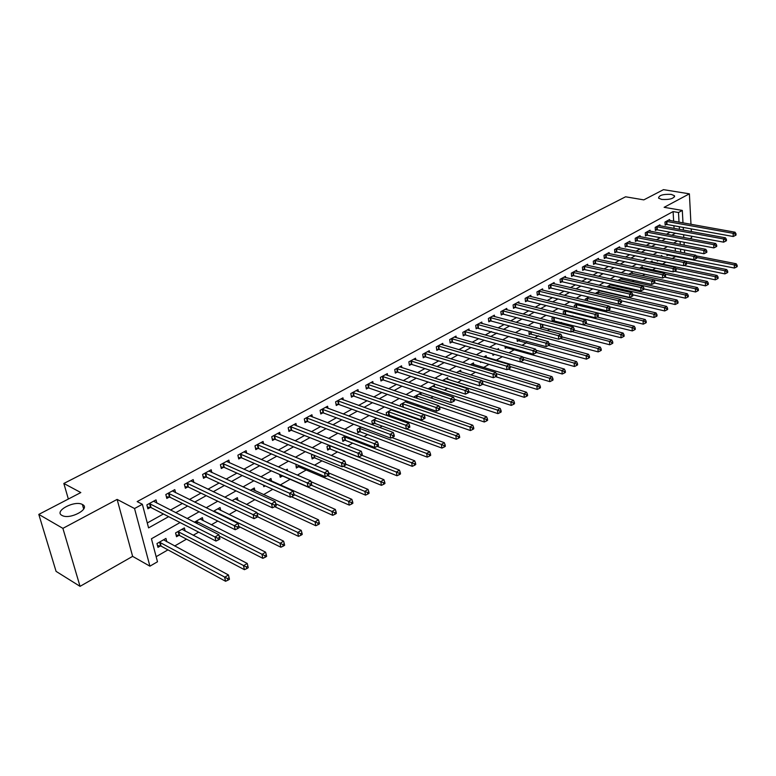 <?xml version="1.0" encoding="UTF-8"?>
<svg xmlns="http://www.w3.org/2000/svg" width="776" height="776" viewBox="0 0 776 776"><rect width="100%" height="100%" fill="white"/><g stroke="black" fill="none" stroke-linecap="round" stroke-linejoin="round"><path stroke-width="1.16" d="M82.498 504.545C90.996 508.552 70.082 519.968 62.167 515.526L61.915 515.39C53.631 511.151 74.777 500.006 82.382 504.487L82.498 504.545M671.269 194.388L674.48 195.727C674.092 198.578 669.833 199.82 661.705 199.432L658.552 198.113C658.911 195.261 663.15 194.019 671.269 194.388M180.071 522.549L151.436 538.767L157.489 561.775L149.913 566.179L134.539 508.532L142.357 504.274L148.575 527.893L168.644 516.661M132.628 556.363L117.127 499.404L62.895 528.359L38.8 514.401L56.076 571.369L80.044 586.346L132.628 556.363L149.913 566.179M689.883 238.678L691.668 237.66L691.591 236.205M672.2 258.515L675.692 256.497L681.008 257.564M156.151 556.693L167.956 549.864M174.649 546.003L186.502 539.155M193.175 535.294L198.646 532.132M211.314 524.818L217.794 521.065M229.085 514.546L236.534 510.249M246.496 504.487L254.858 499.657M263.549 494.632L272.793 489.287M280.272 484.971L290.117 479.287M297.353 475.106L306.21 469.984M314.522 465.183L321.982 460.866M331.333 455.473L337.463 451.923M347.803 445.957L352.644 443.154M363.934 436.636L367.543 434.55M379.745 427.498L382.161 426.102M395.236 418.545L396.517 417.808M402.88 414.122L403.627 413.695M416.945 406.003L418.545 405.072M430.758 398.02L433.183 396.614M444.318 390.183L447.539 388.32M457.636 382.49L461.623 380.182M470.722 374.934L475.445 372.199M483.574 367.504L489.016 364.361M496.204 360.209L502.334 356.669M508.93 352.847L514.672 349.53M521.976 345.31L526.7 342.585M534.79 337.909L538.515 335.756M547.361 330.644L550.145 329.043M559.719 323.505L561.572 322.438M571.863 316.492L572.814 315.939M611.42 293.629L612.012 293.289M621.935 287.556L623.177 286.839M632.285 281.572L634.147 280.495M642.48 275.684L644.943 274.258M652.509 269.893L655.565 268.127M662.394 264.18L666.002 262.094M62.895 528.359L80.044 586.346M691.348 231.568L691.212 228.871M690.98 224.322L689.389 193.825L664.12 207.318L682.308 210.432L682.987 222.896M38.8 514.401L80.82 492.556L63.836 483.458L625.582 196.794L643.808 199.878L663.47 189.654L689.389 193.825M675.382 251.201L675.207 248.136M674.936 243.383L674.877 242.364M671.424 250.425L670.803 250.299M666.914 254.285L667.001 255.605L668.243 254.887M661.88 256.429L661.812 255.44L660.541 256.167M657.301 260.309L657.359 261.124L658.387 260.532M652.16 262.075L652.082 260.988L650.104 262.123M642.285 267.73L642.208 266.624L639.492 268.176M632.265 273.482L632.178 272.347L628.715 274.326M622.08 279.321L621.993 278.157L617.745 280.582M611.43 284.191L606.628 286.955M611.663 284.249L611.74 285.248M600.246 290.573L596.036 292.979L596.094 293.619M601.196 290.787L601.245 291.281M588.877 297.062L585.279 299.119L585.395 300.399M577.315 303.659L574.347 305.356L574.531 307.325M565.558 310.371L563.231 311.7L563.492 314.377M564.152 314.552L565.006 314.057M553.589 317.2L551.94 318.141L552.269 321.361L553.744 320.507M541.415 324.145L540.455 324.698L540.804 327.928L542.308 327.065M529.019 331.226L529.145 334.611L530.677 333.738M516.971 338.579L517.301 341.401L518.853 340.509M510.724 342.168L510.133 342.003M504.982 346.154L505.244 348.308L506.825 347.405M498.648 349.898L498.493 348.647L497.086 349.442M492.808 353.895L492.983 355.34L494.593 354.419L492.857 354.312M486.3 357.29L486.106 355.709L483.797 357.028M480.422 361.791L480.519 362.479L481.275 362.043M473.719 364.526L473.505 362.906L470.256 364.759M460.915 371.888L460.682 370.22L456.463 372.625M447.878 379.386L447.636 377.67L442.417 380.647M434.618 387.02L434.356 385.245L428.09 388.825M421.116 394.79L420.834 392.966L414.258 396.711L414.374 397.448M406.721 401.017L400.377 404.635L400.649 406.352M407.119 401.153L407.371 402.705M391.812 409.524L386.235 412.706L386.69 415.48M393.257 410.029L393.374 410.766M387.534 415.781L388.669 415.131M376.612 418.196L371.83 420.931L372.431 424.433L374.323 423.347M361.102 427.052L357.164 429.303L357.785 432.824L359.715 431.728M345.291 436.073L342.216 437.829L342.866 441.379L344.825 440.254M329.15 445.288L326.977 446.52L327.656 450.09L329.655 448.955M312.689 454.678L311.457 455.386L312.156 458.975L314.193 457.811M303.348 460.517L302.834 460.304M295.879 464.271L296.354 468.035L298.43 466.842M287.624 470.916L287.275 469.189L285.704 470.081M279.661 474.475L280.243 477.269L282.357 476.057M271.513 481.081L270.97 478.491L268.205 480.063M263.471 485.087L263.811 486.688L265.227 485.873M254.926 490.675L254.334 487.988L250.338 490.267M238.009 500.472L237.369 497.668L232.082 500.685M220.743 510.472L220.054 507.543L213.429 511.326M203.128 520.686L202.391 517.631L194.359 522.209M185.154 531.123L184.358 527.923L175.57 532.937L176.53 536.72L178.916 535.343M166.811 541.784L165.948 538.428L156.965 543.549L157.964 547.352L160.399 545.955M673.655 221.218L673.093 211.576L137.158 501.597L142.357 504.274M147.275 522.966L163.435 513.974M170.487 510.055L182.399 503.44M189.422 499.531L200.955 493.119M207.958 489.219L219.123 483.011M226.107 479.122L236.913 473.118M243.877 469.238L254.344 463.427M261.289 459.557L271.416 453.931M278.341 450.08L288.148 444.619M295.055 440.787L304.551 435.501M311.428 431.679L320.624 426.558M327.482 422.745L336.396 417.798M343.225 413.996L351.848 409.195M358.657 405.411L367.019 400.765M373.799 396.992L381.889 392.491M388.65 388.737L396.488 384.372M403.219 380.628L410.824 376.399M417.527 372.674L424.879 368.581M431.563 364.865L438.692 360.908M445.346 357.202L452.253 353.361M458.878 349.675L465.561 345.96M472.167 342.284L478.637 338.685M485.213 335.028L491.489 331.546M498.037 327.899L504.109 324.523M510.637 320.895L516.515 317.617M523.014 314.008L528.708 310.837M535.178 307.248L540.697 304.173M547.138 300.593L552.483 297.625M558.895 294.055L564.065 291.175M570.457 287.624L575.462 284.84M581.825 281.3L586.675 278.613M593.01 275.082L597.695 272.473M604.009 268.971L608.539 266.449M614.825 262.948L619.219 260.513M625.475 257.031L629.714 254.673M635.951 251.201L640.054 248.921M646.262 245.468L650.23 243.266M656.409 239.823L660.25 237.689M666.4 234.274L670.105 232.208M674.063 228.406L673.917 225.738M669.659 220.51L669.601 219.521L664.964 222.052L665.148 225.127L666.409 224.439M659.959 225.826L659.901 224.817L655.196 227.378L655.39 230.482L656.671 229.783M650.123 231.219L650.055 230.191L645.273 232.8L645.486 235.914L646.786 235.206M640.132 236.699L640.054 235.642L635.205 238.29L635.428 241.433L636.747 240.706M629.986 242.267L629.908 241.19L624.971 243.877L625.213 247.03L626.552 246.302M619.675 247.922L619.587 246.816L614.582 249.552L614.835 252.724L616.192 251.977M609.199 253.674L609.111 252.54L604.019 255.314L604.291 258.505L605.668 257.748M598.568 259.514L598.471 258.35L593.3 261.173L593.572 264.383L594.979 263.617M587.752 265.44L587.645 264.257L582.398 267.119L582.689 270.358L584.115 269.573M576.772 271.474L576.655 270.252L571.311 273.171L571.621 276.421L573.066 275.625M565.597 277.604L565.481 276.353L560.049 279.321L560.379 282.59L561.853 281.785M554.248 283.841L554.122 282.551L548.603 285.568L548.942 288.856L550.436 288.041M542.715 290.175L542.579 288.856L536.963 291.921L537.312 295.239L538.845 294.395M530.978 296.616L530.832 295.268L525.129 298.382L525.497 301.719L527.049 300.865M519.047 303.173L518.892 301.786L513.091 304.958L513.479 308.305L515.051 307.441M506.912 309.847L506.747 308.421L500.84 311.642L501.248 315.017L502.848 314.135M494.574 316.627L494.39 315.163L488.385 318.441L488.812 321.836L490.442 320.944M482.012 323.534L481.818 322.03L475.707 325.357L476.154 328.781L477.812 327.87M469.238 330.557L469.034 329.005L462.806 332.4L463.272 335.843L464.96 334.912M456.23 337.715L456.016 336.115L449.682 339.568L450.167 343.031L451.884 342.09M442.999 344.99L442.766 343.351L436.316 346.862L436.82 350.345L438.566 349.384M429.526 352.411L429.274 350.713L422.716 354.293L423.24 357.794L425.015 356.815M415.81 359.957L415.538 358.211L408.855 361.858L409.408 365.38L411.222 364.39M401.842 367.649L401.551 365.845L394.751 369.56L395.314 373.11L397.166 372.092M387.612 375.487L387.311 373.625L380.376 377.408L380.967 380.977L382.849 379.939M373.12 383.47L372.79 381.54L365.729 385.4L366.35 388.989L368.27 387.942M358.357 391.608L358.008 389.61L350.81 393.548L351.45 397.157L353.41 396.09M343.312 399.902L342.944 397.845L335.601 401.842L336.27 405.489L338.268 404.393M327.986 408.36L327.579 406.226L320.1 410.31L320.798 413.967L322.835 412.861M312.35 416.993L311.923 414.772L304.299 418.933L305.026 422.619L307.092 421.484M296.422 425.791L295.957 423.483L288.187 427.731L288.944 431.446L291.048 430.282M280.175 434.764L279.68 432.377L271.755 436.704L272.531 440.438L274.685 439.264M263.607 443.92L263.074 441.437L254.984 445.851L255.799 449.614L258.001 448.412M246.7 453.281L246.137 450.691L237.883 455.192L238.727 458.985L240.967 457.753M229.453 462.826L228.842 460.129L220.423 464.727L221.296 468.539L223.585 467.278M211.858 472.574L211.198 469.761L202.604 474.456L203.516 478.288L205.853 477.007M193.903 482.536L193.185 479.587L184.407 484.379L185.357 488.25L187.744 486.94M175.57 492.712L174.794 489.627L165.831 494.525L166.821 498.415L169.255 497.077M156.849 503.12L156.015 499.88L146.858 504.885L147.876 508.804L150.369 507.436M63.836 483.458L68.356 499.036M117.127 499.404L134.539 508.532M673.093 211.576L678.496 212.517L682.308 210.432M677.37 240.958L673.549 243.121M667.389 246.613L663.422 248.853M657.243 252.355L653.149 254.673M646.932 258.195L642.693 260.59M636.456 264.121L632.071 266.605M625.805 270.155L621.275 272.715M614.98 276.285L610.305 278.933M603.98 282.512L599.15 285.248M592.796 288.847L587.801 291.679M581.418 295.287L576.258 298.217M569.846 301.845L564.511 304.861M558.08 308.509L552.57 311.622M546.1 315.289L540.406 318.509M533.917 322.185L528.039 325.513M521.52 329.208L515.448 332.642M508.901 336.347L502.635 339.898M496.058 343.623L489.578 347.289M482.982 351.033L476.289 354.816M469.664 358.57L462.758 362.479M456.094 366.253L448.964 370.288M442.281 374.071L434.919 378.242M428.207 382.044L420.602 386.351M413.86 390.163L406.013 394.615M399.242 398.447L391.133 403.035M384.343 406.886L375.972 411.629M369.153 415.49L360.5 420.388M353.652 424.259L344.728 429.312M337.851 433.212L328.626 438.43M321.739 442.339L312.204 447.733M305.288 451.651L295.452 457.219M288.497 461.157L278.341 466.91M271.367 470.857L260.872 476.803M253.878 480.761L243.024 486.901M236.011 490.878L224.797 497.222M217.765 501.209L206.183 507.766M199.122 511.762L187.152 518.543M680.717 252.249L680.542 249.174M680.271 244.411L680.115 241.472M683.239 227.426L683.384 230.113M683.637 234.721L683.792 237.534M684.044 242.228L684.209 245.167M684.471 249.94L684.636 253.025M679.437 229.386L679.281 226.708M679.029 222.188L678.496 212.517M175.706 512.713L187.637 506.049M194.669 502.111L206.222 495.651M213.235 491.722L224.409 485.475M231.413 481.566L242.228 475.513M249.203 471.614L259.679 465.755M266.634 461.865L276.77 456.191M283.706 452.321L293.522 446.821M300.428 442.96L309.934 437.645M316.821 433.794L326.027 428.643M332.885 424.811L341.809 419.826M348.637 415.994L357.27 411.173M364.08 407.361L372.451 402.686M379.231 398.883L387.331 394.353M394.092 390.58L401.939 386.186M408.671 382.423L416.275 378.174M422.978 374.42L430.34 370.307M437.024 366.573L444.153 362.586M450.808 358.861L457.714 355.001M464.339 351.295L471.022 347.551M477.628 343.855L484.108 340.237M490.684 336.561L496.95 333.05M503.498 329.393L509.58 325.988M516.098 322.341L521.976 319.052M528.475 315.425L534.169 312.233M540.639 308.615L546.149 305.531M552.59 301.932L557.934 298.944M564.346 295.355L569.516 292.465M575.899 288.895L580.904 286.101M587.267 282.542L592.107 279.835M598.442 276.295L603.127 273.676M609.432 270.145L613.962 267.613M620.247 264.102L624.632 261.648M630.878 258.146L635.127 255.779M641.345 252.297L645.448 249.998M651.646 246.535L655.613 244.314M661.792 240.861L665.624 238.717M671.773 235.283L675.479 233.207M666.856 221.403L667.04 224.487L733.233 236.505L733.107 233.314L666.225 221.364M735.231 234.206L735.279 235.487L736.046 235.041L735.997 233.76L735.231 234.206L733.107 233.314L735.017 232.199L668.34 220.2M667.04 224.487L665.1 224.419M733.233 236.505L735.279 235.487M735.997 233.76L735.017 232.199M666.953 254.858L734.416 268.04L734.3 264.917L736.182 263.762L696.14 255.867M696.751 257.486L734.3 264.917L736.405 265.809L736.443 267.06L737.2 266.595L737.152 265.344L736.405 265.809M736.182 263.762L737.152 265.344M736.443 267.06L734.416 268.04M657.107 226.728L657.301 229.832L723.63 242.16L723.494 238.95L656.477 226.679M725.638 239.852L725.686 241.132L726.462 240.676L726.414 239.396L725.638 239.852L723.494 238.95L725.434 237.815L658.63 225.506M657.301 229.832L655.342 229.754M723.63 242.16L725.686 241.132M726.414 239.396L725.434 237.815M647.213 232.131L647.417 235.254L713.871 247.903L713.726 244.673L646.573 232.082M715.889 245.585L715.938 246.875L716.723 246.409L716.675 245.119L715.889 245.585L713.726 244.673L715.695 243.519L648.765 230.889M647.417 235.254L645.438 235.176M713.871 247.903L715.938 246.875M716.675 245.119L715.695 243.519M637.164 237.621L637.387 240.754L703.958 253.742L703.803 250.493L636.524 237.572M705.976 251.405L706.034 252.704L706.839 252.239L706.771 250.939L705.976 251.405L703.803 250.493L705.801 249.319L638.745 236.36M637.387 240.754L635.369 240.676M703.958 253.742L706.034 252.704M706.771 250.939L705.801 249.319M684.015 265.518L724.929 273.88L724.803 270.746L726.714 269.573L685.567 261.269M686.498 262.986L724.803 270.746L726.918 271.639L726.966 272.89L727.733 272.425L727.684 271.163L726.918 271.639M726.714 269.573L727.684 271.163M726.966 272.89L724.929 273.88M674.383 271.26L715.297 279.816L715.152 276.654L717.092 275.47L650.812 261.716M675.838 268.506L715.152 276.654L717.286 277.556L717.344 278.826L718.12 278.351L718.062 277.08L717.286 277.556M717.092 275.47L718.062 277.08M717.344 278.826L715.297 279.816M664.605 277.1L705.5 285.849L705.345 282.668L707.324 281.455L640.918 267.361M664.916 274.093L705.345 282.668L707.499 283.579L707.557 284.85L708.342 284.365L708.284 283.095L707.499 283.579M707.324 281.455L708.284 283.095M707.557 284.85L705.5 285.849M626.96 243.198L627.192 246.351L693.889 259.669L693.715 256.4L626.31 243.15M695.907 257.331L695.975 258.641L696.78 258.156L696.712 256.856L695.907 257.331L693.715 256.4L695.752 255.207L628.57 241.918M627.192 246.351L625.155 246.264M693.889 259.669L695.975 258.641M696.712 256.856L695.752 255.207M654.595 283.007L695.548 291.97L695.383 288.769L697.391 287.547L630.859 273.103M628.987 274.384L695.383 288.769L697.546 289.69L697.614 290.971L698.419 290.476L698.351 289.196L697.546 289.69M697.391 287.547L698.351 289.196M697.614 290.971L695.548 291.97M616.59 248.863L616.833 252.035L683.646 265.702L683.462 262.414L615.94 248.805M685.664 263.345L685.741 264.665L686.566 264.18L686.498 262.86L685.664 263.345L683.462 262.414L685.528 261.202L618.239 247.554M616.833 252.035L614.767 251.938M683.646 265.702L685.741 264.665M686.498 262.86L685.528 261.202M606.056 254.615L606.318 257.807L673.238 271.833L673.034 268.525L605.406 254.557M675.265 269.466L675.343 270.785L676.177 270.29L676.1 268.971L675.265 269.466L673.034 268.525L675.139 267.293L607.734 253.286M606.318 257.807L604.223 257.71M673.238 271.833L675.343 270.785M676.1 268.971L675.139 267.293M595.347 260.464L595.628 263.675L662.646 278.06L662.442 274.733L594.697 260.406M664.683 275.684L664.76 277.013L665.614 276.518L665.536 275.179L664.683 275.684L662.442 274.733L664.576 273.482L597.064 259.116M595.628 263.675L593.504 263.568M662.646 278.06L664.76 277.013M665.536 275.179L664.576 273.482M584.473 266.401L584.764 269.631L651.888 284.404L651.665 281.048L583.824 266.343M653.925 282.008L654.013 283.347L654.876 282.842L654.789 281.504L653.925 282.008L651.665 281.048L653.828 279.777L586.229 265.033M584.764 269.631L582.611 269.524M651.888 284.404L654.013 283.347M654.789 281.504L653.828 279.777M573.425 272.444L573.726 275.693L640.937 290.845L640.704 287.479L572.766 272.376M642.974 288.439L643.071 289.797L643.954 289.273L643.857 287.925L642.974 288.439L640.704 287.479L642.906 286.179L575.21 271.047M573.726 275.693L571.543 275.577M640.937 290.845L643.071 289.797M643.857 287.925L642.906 286.179M643.925 288.905L685.441 298.197L685.257 294.977L687.293 293.726L620.654 278.923M618.394 280.214L685.257 294.977L687.439 295.908L687.507 297.189L688.322 296.694L688.254 295.404L687.439 295.908M687.293 293.726L688.254 295.404M687.507 297.189L685.441 298.197M632.77 294.812L675.159 304.522L674.965 301.282L677.041 300.021L610.295 284.84M607.986 286.15L674.965 301.282L677.167 302.223L677.244 303.513L678.069 303.009L677.991 301.709L677.167 302.223M677.041 300.021L677.991 301.709M677.244 303.513L675.159 304.522M621.256 300.768L664.712 310.953L664.508 307.703L666.613 306.404L599.761 290.855M597.423 292.183L664.508 307.703L666.72 308.644L666.797 309.944L667.641 309.43L667.564 308.12L666.72 308.644M666.613 306.404L667.564 308.12M666.797 309.944L664.712 310.953M609.354 306.753L654.09 317.491L653.867 314.222L656.011 312.903L618.559 304.027M586.685 298.314L653.867 314.222L656.098 315.172L656.186 316.482L657.039 315.958L656.962 314.639L656.098 315.172M656.011 312.903L656.962 314.639M656.186 316.482L654.09 317.491M576.132 307.713L643.285 324.145L643.052 320.847L645.234 319.508L607.812 310.439M575.773 304.541L643.052 320.847L645.302 321.807L645.399 323.126L646.262 322.593L646.175 321.274L645.302 321.807M645.234 319.508L646.175 321.274M645.399 323.126L643.285 324.145M562.183 278.574L562.503 281.843L629.802 297.402L629.549 294.007L561.533 278.516M631.848 294.987L631.945 296.345L632.847 295.821L632.741 294.463L631.848 294.987L629.549 294.007L631.8 292.697L564.016 277.158M562.503 281.843L560.291 281.727M629.802 297.402L631.945 296.345M632.741 294.463L631.8 292.697M563.454 313.989L632.304 330.906L632.052 327.588L634.273 326.23L596.889 316.947M564.685 310.866L632.052 327.588L634.322 328.558L634.419 329.887L635.302 329.344L635.205 328.015L634.322 328.558M634.273 326.23L635.205 328.015M634.419 329.887L632.304 330.906M550.766 284.811L551.096 288.1L618.482 304.076L618.21 300.661L550.106 284.753M620.519 301.641L620.625 303.009L621.547 302.475L621.44 301.107L620.519 301.641L618.21 300.661L620.49 299.323L552.628 283.366M551.096 288.1L548.855 287.974M618.482 304.076L620.625 303.009M621.44 301.107L620.49 299.323M552.173 320.44L621.13 337.783L620.868 334.446L623.118 333.069L585.744 323.553M553.424 317.297L620.868 334.446L623.157 335.426L623.254 336.755L624.156 336.202L624.049 334.873L623.157 335.426M623.118 333.069L624.049 334.873M623.254 336.755L621.13 337.783M539.155 291.155L539.504 294.473L606.948 310.856L606.667 307.422L538.486 291.087M609.005 308.421L609.111 309.789L610.043 309.246L609.926 307.868L609.005 308.421L606.667 307.422L608.995 306.054L541.056 289.69M539.504 294.473L537.225 294.337M606.948 310.856L609.111 309.789M609.926 307.868L608.995 306.054M540.707 326.987L609.761 344.777L609.49 341.421L611.779 340.014L574.308 330.246M571.893 331.575L609.49 341.421L611.789 342.41L611.905 343.749L612.817 343.186L612.71 341.847L611.789 342.41M611.779 340.014L612.71 341.847M611.905 343.749L609.761 344.777M527.341 297.606L527.709 300.942L595.221 317.762L594.92 314.299L526.681 297.538M597.278 315.308L597.394 316.695L598.345 316.133L598.218 314.755L597.278 315.308L594.92 314.299L597.287 312.922L529.29 296.112M527.709 300.942L525.391 300.797M595.221 317.762L597.394 316.695M598.218 314.755L597.287 312.922M529.038 333.651L598.199 351.897L597.908 348.521L600.236 347.085L561.892 336.852M560.359 338.443L597.908 348.521L600.236 349.51L600.352 350.868L601.284 350.296L601.167 348.938L600.236 349.51M600.236 347.085L601.167 348.938M600.352 350.868L598.199 351.897M515.332 304.173L515.72 307.519L583.29 324.795L582.97 321.312L514.663 304.095M585.346 322.321L585.473 323.718L586.433 323.155L586.307 321.759L585.346 322.321L582.97 321.312L585.376 319.896L517.32 302.65M515.72 307.519L513.363 307.374M583.29 324.795L585.473 323.718M586.307 321.759L585.376 319.896M517.185 340.421L586.433 359.133L586.122 355.738L588.499 354.283L549.253 343.545L548.234 344.137L548.38 345.562L549.398 344.961L548.341 341.605L545.8 343.099L477.376 324.455M548.613 345.427L586.122 355.738L588.47 356.747L588.596 358.105L589.537 357.523L589.42 356.165L588.47 356.747M588.499 354.283L589.42 356.165M588.596 358.105L586.433 359.133M503.12 310.837L503.517 314.212L571.136 331.944L570.806 328.442L502.45 310.769M573.192 329.47L573.328 330.867L574.308 330.295L574.172 328.888L573.192 329.47L570.806 328.442L573.251 327.006L505.147 309.294M503.517 314.212L501.131 314.057M571.136 331.944L573.328 330.867M574.172 328.888L573.251 327.006M505.127 347.308L574.463 366.505L574.133 363.09L576.549 361.606L536.07 350.257M536.594 352.498L536.439 351.072L535.411 351.683L535.566 353.109L536.594 352.498L574.133 363.09L576.5 364.109L576.626 365.477L577.596 364.875L577.46 363.507L576.5 364.109M576.549 361.606L577.46 363.507M576.626 365.477L574.463 366.505M490.684 317.626L491.111 321.022L558.768 339.228L558.419 335.698L490.015 317.549M560.825 336.735L560.97 338.152L561.97 337.56L561.824 336.154L560.825 336.735L558.419 335.698L560.912 334.243L492.77 316.045M491.111 321.022L488.686 320.857M558.768 339.228L560.97 338.152M561.824 336.154L560.912 334.243M480.169 322.923L548.341 341.605M548.234 344.137L545.8 343.099L546.178 346.639L476.018 327.773M546.178 346.639L548.38 345.562M465.173 331.565L465.639 334.999L533.345 354.195L532.957 350.626L464.504 331.478M535.411 351.683L532.957 350.626L535.537 349.103L467.346 329.926M465.639 334.999L463.136 334.815M533.345 354.195L535.566 353.109M536.439 351.072L535.537 349.103M452.078 338.714L452.563 342.177L520.279 361.888L519.862 358.299L451.399 338.627M522.345 359.356L522.51 360.801L523.558 360.18L523.393 358.745L522.345 359.356L519.862 358.299L522.5 356.747L454.3 337.046M452.563 342.177L450.022 341.983M520.279 361.888L522.51 360.801M523.393 358.745L522.5 356.747M438.75 345.999L439.245 349.481L506.97 369.725L506.534 366.107L438.071 345.912M509.037 367.184L509.202 368.629L510.278 367.999L510.104 366.553L509.037 367.184L506.534 366.107L509.221 364.536L441.02 344.301M439.245 349.481L436.665 349.278M506.97 369.725L509.202 368.629M510.104 366.553L509.221 364.536M425.18 353.41L425.694 356.911L493.41 377.718L492.954 374.071L424.501 353.322M495.466 375.157L495.651 376.612L496.747 375.972L496.562 374.517L495.466 375.157L492.954 374.071L495.689 372.47L427.498 351.683M425.694 356.911L423.075 356.698M493.41 377.718L495.651 376.612M496.562 374.517L495.689 372.47M411.358 360.956L411.901 364.487L479.587 385.856L479.102 382.19L410.679 360.859M481.644 383.286L481.838 384.75L482.953 384.091L482.759 382.626L481.644 383.286L479.102 382.19L481.896 380.55L413.734 359.191M411.901 364.487L409.233 364.264M479.587 385.856L481.838 384.75M482.759 382.626L481.896 380.55M397.283 368.649L397.845 372.189L465.493 394.15L464.989 390.454L396.594 368.551M467.559 391.57L467.753 393.044L468.898 392.375L468.694 390.9L467.559 391.57L464.989 390.454L467.831 388.786L399.718 366.844M397.845 372.189L395.13 371.956M465.493 394.15L467.753 393.044M468.694 390.9L467.831 388.786M382.946 376.476L383.538 380.046L451.128 402.608L450.604 398.893L382.258 376.379M453.194 400.009L453.397 401.502L454.561 400.814L454.348 399.33L453.194 400.009L450.604 398.893L453.504 397.186L385.43 374.643M383.538 380.046L380.774 379.803M451.128 402.608L453.397 401.502M454.348 399.33L453.504 397.186M368.338 384.459L368.959 388.048L436.481 411.231L435.928 407.487L367.649 384.353M438.547 408.622L438.76 410.116L439.943 409.427L439.73 407.924L438.547 408.622L435.928 407.487L438.886 405.761L370.889 382.587M368.959 388.048L366.146 387.787M436.481 411.231L438.76 410.116M439.73 407.924L438.886 405.761M353.458 392.588L354.099 396.196L421.543 420.029L420.97 416.256L352.77 392.472M423.609 417.41L423.832 418.914L425.044 418.206L424.811 416.693L423.609 417.41L420.97 416.256L423.987 414.491L356.068 390.677M354.099 396.196L351.237 395.925M421.543 420.029L423.832 418.914M424.811 416.693L423.987 414.491M338.297 400.872L338.957 404.509L406.304 429.002L405.702 425.209L337.599 400.755M408.36 426.363L408.603 427.886L409.835 427.159L409.592 425.646L408.36 426.363L405.702 425.209L408.777 423.405L340.955 398.922M338.957 404.509L336.037 404.218M406.304 429.002L408.603 427.886M409.592 425.646L408.777 423.405M322.835 409.311L323.524 412.977L390.755 438.149L390.124 434.337L322.137 409.195M392.811 435.511L393.063 437.034L394.324 436.296L394.072 434.773L392.811 435.511L390.124 434.337L393.267 432.494L325.561 407.332M323.524 412.977L320.556 412.677M390.755 438.149L393.063 437.034M394.072 434.773L393.267 432.494M307.073 417.925L307.791 421.61L374.895 447.5L374.226 443.649L306.375 417.798M376.942 444.832L377.204 446.375L378.484 445.618L378.222 444.085L376.942 444.832L374.226 443.649L377.437 441.777L309.866 415.897M307.791 421.61L304.764 421.29M374.895 447.5L377.204 446.375L414.704 460.808L415.519 463.059L414.306 463.805L414.539 465.28L415.752 464.533L415.519 463.059M378.222 444.085L377.437 441.777M291 426.703L291.747 430.408L358.696 457.035L358.008 453.165L290.302 426.577M360.743 454.358L361.024 455.91L362.324 455.134L362.053 453.591L360.743 454.358L358.008 453.165L361.276 451.244L293.861 424.637M291.747 430.408L288.662 430.079M358.696 457.035L361.024 455.91M362.053 453.591L361.276 451.244M274.607 435.656L275.383 439.391L342.168 466.764L341.44 462.865L273.909 435.52M344.204 464.077L344.495 465.639L345.834 464.853L345.543 463.291L344.204 464.077L341.44 462.865L344.777 460.915L277.536 433.541M275.383 439.391L272.24 439.032M342.168 466.764L344.495 465.639M345.543 463.291L344.777 460.915M257.884 444.784L258.699 448.547L325.28 476.706L324.523 472.788L257.186 444.658M327.317 474.01L327.618 475.581L328.985 474.776L328.685 473.205L327.317 474.01L324.523 472.788L327.938 470.78L260.891 442.63M258.699 448.547L255.488 448.179M325.28 476.706L327.618 475.581M328.685 473.205L327.938 470.78M240.822 454.105L241.666 457.889L308.033 486.862L307.248 482.915L240.124 453.97M310.07 484.146L310.381 485.727L311.777 484.913L311.467 483.332L310.07 484.146L307.248 482.915L310.73 480.868L243.906 451.904M241.666 457.889L238.397 457.5M308.033 486.862L310.381 485.727M311.467 483.332L310.73 480.868M520.415 361.829L562.27 374.013L561.931 370.569L564.385 369.066L522.646 357.067M523.48 359.463L561.931 370.569L564.307 371.597L564.453 372.975L565.432 372.364L565.297 370.996L564.307 371.597M564.385 369.066L565.297 370.996M564.453 372.975L562.27 374.013M508.086 369.182L549.864 381.647L549.505 378.184L552.008 376.651L484.476 356.64M510.084 366.514L549.505 378.184L551.901 379.221L552.046 380.609L553.045 379.988L552.91 378.61L551.901 379.221M552.008 376.651L552.91 378.61M552.046 380.609L549.864 381.647M495.544 376.67L537.235 389.426L536.846 385.944L539.398 384.382L471.847 363.847M496.165 373.576L536.846 385.944L539.272 386.991L539.427 388.378L540.445 387.757L540.29 386.361L539.272 386.991M539.398 384.382L540.29 386.361M539.427 388.378L537.235 389.426M482.682 384.256L524.363 397.341L523.965 393.839L526.555 392.249L458.994 371.18M481.974 380.754L523.965 393.839L526.409 394.897L526.564 396.293L527.602 395.663L527.447 394.256L526.409 394.897M526.555 392.249L527.447 394.256M526.564 396.293L524.363 397.341M468.811 391.735L511.268 405.411L510.841 401.881L513.479 400.261L445.919 378.649M443.018 380.308L510.841 401.881L513.305 402.948L513.479 404.364L514.527 403.714L514.362 402.298L513.305 402.948M513.479 400.261L514.362 402.298M513.479 404.364L511.268 405.411M454.3 399.204L497.911 413.627L497.474 410.077L500.161 408.428L432.61 386.244M429.652 387.932L497.474 410.077L499.957 411.154L500.132 412.58L501.209 411.91L501.034 410.494L499.957 411.154M500.161 408.428L501.034 410.494M500.132 412.58L497.911 413.627M439.255 406.702L484.311 421.998L483.846 418.429L486.591 416.741L419.059 393.975M416.043 395.692L483.846 418.429L486.358 419.515L486.542 420.941L487.638 420.272L487.454 418.836L486.358 419.515M486.591 416.741L487.454 418.836M486.542 420.941L484.311 421.998M402.628 407.051L470.45 430.535L469.965 426.936L472.759 425.219L405.256 401.852M402.201 403.598L469.965 426.936L472.497 428.032L472.691 429.477L473.806 428.788L473.612 427.343L472.497 428.032M472.759 425.219L473.612 427.343M472.691 429.477L470.45 430.535M386.613 414.966L389.348 415.238L456.327 439.226L455.813 435.608L458.665 433.862L391.211 409.864M388.087 411.649L455.813 435.608L458.373 436.723L458.577 438.168L459.712 437.47L459.508 436.015L458.373 436.723M458.665 433.862L459.508 436.015M458.577 438.168L456.327 439.226M372.218 423.172L375.002 423.463L441.932 448.091L441.389 444.454L444.299 442.669L406.469 428.915M373.722 419.845L441.389 444.454L443.969 445.57L444.182 447.034L445.346 446.316L445.133 444.861L443.969 445.57M444.299 442.669L445.133 444.861M444.182 447.034L441.932 448.091M357.561 431.534L360.394 431.844L427.246 457.132L426.684 453.465L429.642 451.651L391.967 437.567M359.084 428.197L426.684 453.465L429.283 454.6L429.506 456.065L430.69 455.337L430.467 453.873L429.283 454.6M429.642 451.651L430.467 453.873M429.506 456.065L427.246 457.132M342.623 440.06L345.504 440.38L412.269 466.347L411.678 462.661L414.704 460.808M344.175 436.713L414.306 463.805M414.539 465.28L412.269 466.347M327.404 448.741L330.343 449.081L396.992 475.746L396.381 472.041L399.465 470.149L361.994 455.337M328.975 445.385L396.381 472.041L399.029 473.195L399.281 474.679L400.513 473.923L400.261 472.438L399.029 473.195M399.465 470.149L400.261 472.438M399.281 474.679L396.992 475.746M311.884 457.588L314.881 457.947L381.414 485.339L380.774 481.605L383.916 479.675L345.698 464.126M343.244 466.25L383.451 482.779L383.703 484.272L384.964 483.496L384.702 482.003L383.451 482.779M383.916 479.675L384.702 482.003M383.703 484.272L381.414 485.339M296.063 466.609L299.119 466.977L365.515 495.127L364.836 491.363L368.047 489.394L328.578 472.865M327.501 475.639L367.543 492.556L367.814 494.06L369.095 493.264L368.823 491.761L367.543 492.556M368.047 489.394L368.823 491.761M367.814 494.06L365.515 495.127M279.942 475.804L283.056 476.192L349.287 505.118L348.579 501.335L351.858 499.327L310.972 481.683M311.341 485.165L351.315 502.528L351.586 504.051L352.896 503.236L352.624 501.723L351.315 502.528M351.858 499.327L352.624 501.723M351.586 504.051L349.287 505.118M291.436 496.747L332.72 515.312L331.983 511.51L335.329 509.454L268.816 479.714M294.046 494.535L334.737 512.723L335.028 514.245L336.367 513.421L336.076 511.898L334.737 512.723M335.329 509.454L336.076 511.898M335.028 514.245L332.72 515.312M272.415 507.834L271.561 503.828L205.65 473.321L206.552 477.162L272.415 507.834L276.237 505.845L275.897 504.245L274.442 505.098L274.782 506.699L315.803 525.73L315.037 521.889L318.451 519.794L252.142 489.229M275.771 503.779L317.82 523.121L318.121 524.654L319.489 523.81L319.188 522.277L317.82 523.121M318.451 519.794L319.188 522.277M318.121 524.654L315.803 525.73M223.42 463.611L224.293 467.424L290.418 497.232L289.594 493.255L222.712 463.476M292.445 494.506L292.775 496.097L294.201 495.263L293.871 493.672L292.445 494.506L289.594 493.255L293.153 491.169L226.573 461.371M224.293 467.424L220.947 467.006M290.418 497.232L292.775 496.097M293.871 493.672L293.153 491.169M257.632 516.797L298.527 536.361L297.722 532.501L301.214 530.367L235.138 498.939M257.021 513.13L300.535 533.742L300.855 535.285L302.252 534.431L301.932 532.889L300.535 533.742M301.214 530.367L301.932 532.889M300.855 535.285L298.527 536.361M205.65 473.321L204.942 473.176M274.442 505.098L271.561 503.828L275.199 501.694L208.88 471.022M206.552 477.162L203.137 476.716M275.897 504.245L275.199 501.694M238.814 526.458L280.873 547.226L280.039 543.346L283.609 541.153L217.775 508.843M213.914 511.045L282.881 544.597L283.211 546.149L284.637 545.276L284.307 543.714L282.881 544.597M283.609 541.153L284.307 543.714M283.211 546.149L280.873 547.226M187.501 483.235L188.442 487.095L254.014 518.669L253.121 514.633L186.793 483.079M256.031 515.914L256.39 517.534L257.875 516.651L257.516 515.041L256.031 515.914L253.121 514.633L256.837 512.451L190.818 480.887M188.442 487.095L184.96 486.63M254.014 518.669L256.39 517.534M257.516 515.041L256.837 512.451M219.21 536.07L262.841 558.332L261.978 554.413L265.615 552.182L200.062 518.95M196.124 521.2L264.839 555.684L265.188 557.255L266.643 556.353L266.304 554.792L264.839 555.684M265.615 552.182L266.304 554.792M265.188 557.255L262.841 558.332M168.974 493.352L169.954 497.241L235.206 529.736L234.274 525.682L168.266 493.196M237.214 526.982L237.582 528.601L239.105 527.709L238.736 526.089L237.214 526.982L234.274 525.682L238.077 523.451L172.379 490.956M169.954 497.241L166.394 496.756M235.206 529.736L237.582 528.601M238.736 526.089L238.077 523.451M176.084 534.984L179.615 535.518L244.421 569.671L243.509 565.733L247.234 563.454L181.982 529.271M177.956 531.57L246.409 567.013L246.768 568.595L248.252 567.673L247.893 566.102L246.409 567.013M247.234 563.454L247.893 566.102M246.768 568.595L244.421 569.671M150.049 503.682L151.068 507.601L215.97 541.066L215 536.973L149.341 503.527M217.969 538.292L218.357 539.931L219.909 539.01L219.521 537.38L217.969 538.292L215 536.973L218.89 534.693L153.541 501.238M151.068 507.601L147.43 507.087M215.97 541.066L218.357 539.931M219.521 537.38L218.89 534.693M157.499 545.577L161.098 546.129L225.583 581.263L224.633 577.305L228.445 574.967L163.523 539.815M159.41 542.152L227.562 578.605L227.94 580.186L229.463 579.255L229.085 577.664L227.562 578.605M228.445 574.967L229.085 577.664M227.94 580.186L225.583 581.263M666.4 221.364L666.584 224.448M656.651 226.689L656.845 229.783M646.757 232.092L646.961 235.206M636.698 237.582L636.921 240.715M626.494 243.15L626.727 246.302M616.125 248.815L616.367 251.987M605.59 254.567L605.852 257.758M594.882 260.406L595.153 263.617M584.008 266.352L584.299 269.573M572.95 272.386L573.251 275.635M618.617 280.776L618.569 280.223M619.083 280.883L619.035 280.281M608.268 287.333L608.171 286.16M608.733 287.44L608.636 286.218M597.762 294.007L597.607 292.193M598.228 294.114L598.063 292.251M587.092 300.807L586.869 298.314M587.558 300.923L587.335 298.382M576.258 307.723L575.957 304.541M576.723 307.781L576.423 304.609M561.717 278.516L562.028 281.785M565.18 314.067L564.87 310.875M565.646 314.135L565.335 310.933M550.291 284.753L550.62 288.041M553.928 320.517L553.598 317.306M554.394 320.585L554.074 317.374M538.68 291.097L539.029 294.405M542.492 327.074L542.201 324.358M542.957 327.142L542.676 324.484M526.865 297.548L527.234 300.875M530.862 333.748L530.629 331.653M531.337 333.816L531.104 331.788M514.857 304.105L515.235 307.451M519.037 340.519L518.872 339.102M519.513 340.596L519.357 339.238M502.635 310.778L503.042 314.144M507.009 347.415L506.922 346.707M507.485 347.493L507.407 346.843M490.209 317.559L490.626 320.954M478.045 324.533L478.482 327.947M477.56 324.465L477.997 327.879M464.698 331.488L465.154 334.922M451.593 338.637L452.078 342.1M438.265 345.921L438.76 349.394M424.695 353.332L425.209 356.834M410.873 360.879L411.416 364.4M396.798 368.561L397.36 372.111M382.461 376.389L383.043 379.959M367.853 384.363L368.464 387.951M352.964 392.491L353.604 396.109M337.803 400.775L338.462 404.412M322.341 409.214L323.029 412.871M306.578 417.818L307.296 421.504M290.505 426.596L291.252 430.302M274.112 435.54L274.888 439.274M257.389 444.677L258.204 448.431M240.327 453.989L241.171 457.772M443.29 380.929L443.203 380.318M443.785 381.084L443.688 380.405M430.069 389.474L429.846 387.942M430.564 389.63L430.321 388.029M416.625 398.214L416.237 395.712M417.119 398.379L416.722 395.799M402.938 407.07L402.385 403.617M403.423 407.167L402.87 403.704M388.863 415.141L388.281 411.668M389.348 415.238L388.766 411.765M374.517 423.366L373.916 419.865M375.002 423.463L374.401 419.962M359.909 431.737L359.288 428.216M360.394 431.844L359.773 428.323M345.019 440.273L344.369 436.733M345.504 440.38L344.864 436.83M329.849 448.964L329.179 445.405M330.343 449.081L329.664 445.511M314.387 457.83L313.873 455.163M314.881 457.947L314.377 455.376M298.634 466.871L298.314 465.299M299.119 466.977L298.828 465.522M222.916 463.495L223.798 467.307M205.145 473.195L206.057 477.036M214.283 511.753L214.118 511.074M214.806 512.005L214.612 511.209M187.006 483.099L187.947 486.959M196.881 523.499L196.328 521.23M197.405 523.761L196.823 521.365M168.479 493.216L169.459 497.106M179.12 535.372L178.17 531.599M179.615 535.518L178.655 531.735M149.555 503.546L150.573 507.465M160.613 545.984L159.623 542.182M161.098 546.129L160.108 542.327M674.48 195.727L674.548 196.861M82.382 504.487L83.692 509.056"/></g></svg>
